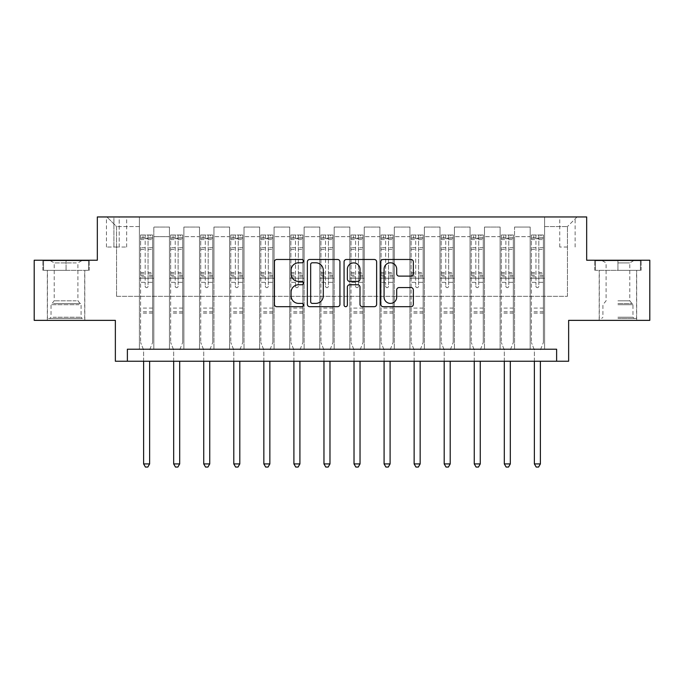 <?xml version="1.0" encoding="UTF-8"?>
<svg xmlns="http://www.w3.org/2000/svg" width="684" height="684" viewBox="0 0 684 684"><rect width="100%" height="100%" fill="white"/><g stroke="black" fill="none" stroke-linecap="round" stroke-linejoin="round"><path stroke-width="0.51" stroke-dasharray="3.42 2.56" d="M303.525 261.134A1.65 1.65 0 0 0 301.875 259.484L276.798 259.484A2.36 2.36 0 0 0 274.438 261.844L274.438 304.329A2.36 2.36 0 0 0 276.798 306.688L301.875 306.688A1.65 1.65 0 0 0 303.525 305.038A1.65 1.65 0 0 0 301.875 303.388L298.626 303.388A7.55 7.55 0 0 1 291.076 295.83L291.076 292.29A7.55 7.55 0 0 1 298.626 284.741L301.875 284.741A1.65 1.65 0 0 0 303.525 283.082A1.65 1.65 0 0 0 301.875 281.432L298.626 281.432A7.55 7.55 0 0 1 291.076 273.882L291.076 270.342A7.55 7.55 0 0 1 298.626 262.784L301.875 262.784A1.65 1.65 0 0 0 303.525 261.134M617.934 270.342L641.147 270.342L617.934 270.342L617.934 260.236L641.147 260.236L594.729 260.236L617.934 260.236L617.934 270.342L599.304 270.342L640.421 270.342L595.456 270.342L636.573 270.342L617.934 270.342L617.934 260.724L640.421 260.724L595.456 260.724L617.934 260.724L602.305 260.724L617.934 260.724L617.934 270.342M617.934 320.36L636.693 320.36L617.934 320.36M567.438 216.956L559.743 216.956L567.438 216.956M567.438 247.018L559.743 247.018L567.438 247.018M66.066 270.342L42.853 270.342L66.066 270.342L66.066 260.236L89.271 260.236L42.853 260.236L66.066 260.236L66.066 270.342L43.579 270.342L88.544 270.342L66.066 270.342L66.066 260.724L43.579 260.724L88.544 260.724L66.066 260.724L66.066 270.342M66.066 320.36L47.307 320.36L66.066 320.36M649.8 260.236L649.8 320.36L568.643 320.36L568.643 361.238L115.357 361.238L115.357 320.36L34.2 320.36L34.2 260.236L97.325 260.236L97.325 216.956L586.675 216.956L586.675 260.236L649.8 260.236M127.378 361.238L127.378 349.216L127.378 361.238L127.378 349.216L556.622 349.216L127.378 349.216L556.622 349.216L556.622 361.238M139.408 349.216L153.832 349.216L139.408 349.216L153.832 349.216L139.408 349.216L139.408 216.956L106.943 216.956L577.057 216.956L544.592 216.956L544.592 349.216L530.168 349.216L544.592 349.216L530.168 349.216L544.592 349.216L544.592 216.956L544.592 278.277L544.592 226.575L567.438 226.575L544.592 226.575L544.592 216.956L139.408 216.956L139.408 278.277L153.832 278.277L153.832 236.673L153.832 349.216L153.832 227.054L153.832 349.216L153.832 278.277L139.408 278.277L139.408 226.575L116.562 226.575L139.408 226.575L139.408 216.956L139.408 349.216M169.461 349.216L183.893 349.216L169.461 349.216L183.893 349.216L169.461 349.216L169.461 227.054L153.832 227.054L169.461 227.054L169.461 349.216L169.461 278.277L183.893 278.277L183.893 236.673L183.893 349.216L183.893 227.054L183.893 349.216L183.893 278.277L169.461 278.277L169.461 236.673L169.461 349.216M199.523 349.216L213.947 349.216L199.523 349.216L213.947 349.216L199.523 349.216L199.523 227.054L183.893 227.054L183.893 236.673L183.893 227.054L199.523 227.054L199.523 349.216L199.523 278.277L213.947 278.277L213.947 236.673L213.947 349.216L213.947 227.054L213.947 349.216L213.947 278.277L199.523 278.277L199.523 236.673L199.523 278.277L213.947 278.277L199.523 278.277L199.523 349.216M229.585 349.216L244.008 349.216L229.585 349.216L244.008 349.216L229.585 349.216L229.585 227.054L213.947 227.054L213.947 236.673L213.947 227.054L229.585 227.054L229.585 349.216L229.585 278.277L244.008 278.277L244.008 236.673L244.008 349.216L244.008 227.054L244.008 349.216L244.008 278.277L229.585 278.277L229.585 236.673L229.585 278.277L244.008 278.277L229.585 278.277L229.585 349.216M259.638 349.216L274.07 349.216L259.638 349.216L274.07 349.216L259.638 349.216L259.638 227.054L244.008 227.054L244.008 236.673L244.008 227.054L259.638 227.054L259.638 349.216L259.638 278.277L274.07 278.277L274.07 236.673L274.07 349.216L274.07 227.054L274.07 349.216L274.07 278.277L259.638 278.277L259.638 236.673L259.638 278.277L274.07 278.277L259.638 278.277L259.638 349.216M289.7 349.216L304.123 349.216L289.7 349.216L304.123 349.216L289.7 349.216L289.7 227.054L274.07 227.054L274.07 236.673L274.07 227.054L289.7 227.054L289.7 349.216L289.7 278.277L304.123 278.277L304.123 236.673L304.123 349.216L304.123 227.054L304.123 349.216L304.123 278.277L289.7 278.277L289.7 236.673L289.7 278.277L304.123 278.277L289.7 278.277L289.7 349.216M319.753 349.216L334.185 349.216L319.753 349.216L334.185 349.216L319.753 349.216L319.753 227.054L304.123 227.054L304.123 236.673L304.123 227.054L319.753 227.054L319.753 349.216L319.753 278.277L334.185 278.277L334.185 236.673L334.185 349.216L334.185 227.054L334.185 349.216L334.185 278.277L319.753 278.277L319.753 236.673L319.753 278.277L334.185 278.277L319.753 278.277L319.753 349.216M349.815 349.216L364.247 349.216L349.815 349.216L364.247 349.216L349.815 349.216L349.815 227.054L334.185 227.054L334.185 236.673L334.185 227.054L349.815 227.054L349.815 349.216L349.815 278.277L364.247 278.277L364.247 236.673L364.247 349.216L364.247 227.054L364.247 349.216L364.247 278.277L349.815 278.277L349.815 236.673L349.815 278.277L364.247 278.277L349.815 278.277L349.815 349.216M379.877 349.216L394.3 349.216L379.877 349.216L394.3 349.216L379.877 349.216L379.877 227.054L364.247 227.054L364.247 236.673L364.247 227.054L379.877 227.054L379.877 349.216L379.877 278.277L394.3 278.277L394.3 236.673L394.3 349.216L394.3 227.054L394.3 349.216L394.3 278.277L379.877 278.277L379.877 236.673L379.877 278.277L394.3 278.277L379.877 278.277L379.877 349.216M409.93 349.216L424.362 349.216L409.93 349.216L424.362 349.216L409.93 349.216L409.93 227.054L394.3 227.054L394.3 236.673L394.3 227.054L409.93 227.054L409.93 349.216L409.93 278.277L424.362 278.277L424.362 236.673L424.362 349.216L424.362 227.054L424.362 349.216L424.362 278.277L409.93 278.277L409.93 236.673L409.93 278.277L424.362 278.277L409.93 278.277L409.93 349.216M439.992 349.216L454.415 349.216L439.992 349.216L454.415 349.216L439.992 349.216L439.992 227.054L424.362 227.054L424.362 236.673L424.362 227.054L439.992 227.054L439.992 349.216L439.992 278.277L454.415 278.277L454.415 236.673L454.415 349.216L454.415 227.054L454.415 349.216L454.415 278.277L439.992 278.277L439.992 236.673L439.992 278.277L454.415 278.277L439.992 278.277L439.992 349.216M470.053 349.216L484.477 349.216L470.053 349.216L484.477 349.216L470.053 349.216L470.053 227.054L454.415 227.054L454.415 236.673L454.415 227.054L470.053 227.054L470.053 349.216L470.053 278.277L484.477 278.277L484.477 236.673L484.477 349.216L484.477 227.054L484.477 349.216L484.477 278.277L470.053 278.277L470.053 236.673L470.053 278.277L484.477 278.277L470.053 278.277L470.053 349.216M500.107 349.216L514.539 349.216L500.107 349.216L514.539 349.216L500.107 349.216L500.107 227.054L484.477 227.054L484.477 236.673L484.477 227.054L500.107 227.054L500.107 349.216L500.107 278.277L514.539 278.277L514.539 236.673L514.539 349.216L514.539 227.054L514.539 349.216L514.539 278.277L500.107 278.277L500.107 236.673L500.107 278.277L514.539 278.277L500.107 278.277L500.107 349.216M113.912 216.956L106.465 216.956L113.912 216.956L113.912 247.018L106.465 247.018L119.204 247.018L113.912 247.018L113.912 216.956M119.204 216.956L126.66 216.956L119.204 216.956L119.204 247.018L126.66 247.018L119.204 247.018L119.204 216.956M116.562 296.309L116.562 226.575L106.943 216.956L116.562 226.575L116.562 296.309L567.438 296.309L116.562 296.309M567.438 296.309L567.438 226.575L567.438 296.309M530.168 278.277L544.592 278.277L544.592 349.216L544.592 278.277L530.168 278.277L530.168 236.673L530.168 278.277L544.592 278.277L530.168 278.277L530.168 349.216L530.168 227.054L514.539 227.054L514.539 236.673L514.539 227.054L530.168 227.054L530.168 349.216L530.168 278.277M139.408 278.277L153.832 278.277L139.408 278.277M169.461 227.054L153.832 227.054L169.461 227.054L169.461 236.673L169.461 227.054M169.461 278.277L183.893 278.277L169.461 278.277M199.523 236.673L199.523 227.054L199.523 236.673L183.893 236.673L199.523 236.673M229.585 236.673L229.585 227.054L229.585 236.673L213.947 236.673L229.585 236.673M259.638 236.673L259.638 227.054L259.638 236.673L244.008 236.673L259.638 236.673M289.7 236.673L289.7 227.054L289.7 236.673L274.07 236.673L289.7 236.673M319.753 236.673L319.753 227.054L319.753 236.673L304.123 236.673L319.753 236.673M349.815 236.673L349.815 227.054L349.815 236.673L334.185 236.673L349.815 236.673M379.877 236.673L379.877 227.054L379.877 236.673L364.247 236.673L379.877 236.673M409.93 236.673L409.93 227.054L409.93 236.673L394.3 236.673L409.93 236.673M439.992 236.673L439.992 227.054L439.992 236.673L424.362 236.673L439.992 236.673M470.053 236.673L470.053 227.054L470.053 236.673L454.415 236.673L470.053 236.673M500.107 236.673L500.107 227.054L500.107 236.673L484.477 236.673L500.107 236.673M530.168 236.673L530.168 227.054L530.168 236.673L514.539 236.673L530.168 236.673M199.523 227.054L183.893 227.054L199.523 227.054M229.585 227.054L213.947 227.054L229.585 227.054M259.638 227.054L244.008 227.054L259.638 227.054M289.7 227.054L274.07 227.054L289.7 227.054M319.753 227.054L304.123 227.054L319.753 227.054M349.815 227.054L334.185 227.054L349.815 227.054M379.877 227.054L364.247 227.054L379.877 227.054M409.93 227.054L394.3 227.054L409.93 227.054M439.992 227.054L424.362 227.054L439.992 227.054M470.053 227.054L454.415 227.054L470.053 227.054M500.107 227.054L484.477 227.054L500.107 227.054M530.168 227.054L514.539 227.054L530.168 227.054M577.057 216.956L567.438 226.575L577.057 216.956M42.853 270.342L42.853 260.236L42.853 270.342M89.271 270.342L89.271 260.236L89.271 270.342M641.147 270.342L641.147 260.236L641.147 270.342M594.729 270.342L594.729 260.236L594.729 270.342M339.931 304.329L339.931 261.844A2.36 2.36 0 0 0 337.571 259.484L309.724 259.484A2.36 2.36 0 0 0 307.364 261.844L307.364 304.329A2.36 2.36 0 0 0 309.724 306.688L337.571 306.688A2.36 2.36 0 0 0 339.931 304.329M312.314 262.784A1.65 1.65 0 0 0 310.664 264.434L310.664 301.729A1.65 1.65 0 0 0 312.314 303.388L315.743 303.388A7.55 7.55 0 0 0 323.293 295.83L323.293 270.342A7.55 7.55 0 0 0 315.743 262.784L312.314 262.784M346.429 259.484L374.276 259.484A2.36 2.36 0 0 1 376.636 261.844L376.636 304.329A2.36 2.36 0 0 1 374.276 306.688L362.358 306.688A2.36 2.36 0 0 1 359.998 304.329L359.998 287.1A2.36 2.36 0 0 0 357.638 284.741L349.729 284.741A2.36 2.36 0 0 0 347.369 287.1L347.369 305.038A1.65 1.65 0 0 1 345.719 306.688A1.65 1.65 0 0 1 344.069 305.038L344.069 261.844A2.36 2.36 0 0 1 346.429 259.484M359.998 269.214A6.31 6.31 0 0 0 353.688 262.904A6.31 6.31 0 0 0 347.369 269.214L347.369 279.072A2.36 2.36 0 0 0 349.729 281.432L357.638 281.432A2.36 2.36 0 0 0 359.998 279.072L359.998 269.214M399.063 276.122L410.981 276.122A2.36 2.36 0 0 0 413.341 273.762L413.341 261.844A2.36 2.36 0 0 0 410.981 259.484L383.125 259.484A2.36 2.36 0 0 0 380.766 261.844L380.766 304.329A2.36 2.36 0 0 0 383.125 306.688L410.981 306.688A2.36 2.36 0 0 0 413.341 304.329L413.341 289.93A2.36 2.36 0 0 0 410.981 287.571L399.063 287.571A2.36 2.36 0 0 0 396.703 289.93L396.703 297.07A6.31 6.31 0 0 1 390.384 303.388A6.31 6.31 0 0 1 384.075 297.07L384.075 269.103A6.31 6.31 0 0 1 390.384 262.784A6.31 6.31 0 0 1 396.703 269.103L396.703 273.762A2.36 2.36 0 0 0 399.063 276.122M145.179 286.211A1.445 1.445 0 0 0 146.615 287.656A1.445 1.445 0 0 1 145.179 286.211L145.179 282.312L145.179 286.211M152.575 234.988L150.224 234.988L150.224 238.118L152.635 238.118L152.635 234.997L140.605 234.997L140.605 342.479L140.605 282.312L145.179 282.312L145.179 275.507L140.605 275.507M140.605 234.997L140.605 282.312L145.179 282.312L145.179 238.75L148.06 238.75L148.06 272.497L152.635 272.497L152.635 342.479L152.635 282.312L148.06 282.312L148.06 286.211A1.445 1.445 0 0 1 146.615 287.656A1.445 1.445 0 0 0 148.06 286.211L148.06 272.497M152.635 238.118L152.635 272.497M152.635 234.997L152.635 282.312L148.06 282.312L148.06 235.287L145.179 235.287L145.179 275.507M150.224 234.988L140.665 234.988M150.224 238.118L143.016 238.118L143.016 234.988M140.605 238.118L152.575 238.118M140.665 238.118L143.016 238.118M149.796 349.515L152.635 342.479L149.796 349.515A2.403 2.403 0 0 0 149.625 350.413A2.403 2.403 0 0 1 149.796 349.515M143.614 361.238L143.614 350.413A2.403 2.403 0 0 0 143.443 349.515L140.605 342.479L143.443 349.515A2.403 2.403 0 0 1 143.614 350.413L143.614 463.914L149.625 463.914L149.625 361.238M152.635 313.144L140.605 313.144M143.614 463.914L145.418 467.044L147.821 467.044L149.625 463.914M145.179 238.75L145.179 235.287M148.06 238.75L148.06 235.287M175.232 286.211A1.445 1.445 93.6 0 0 176.677 287.656A1.445 1.445 -86.4 0 1 175.232 286.211L175.232 282.312L175.232 286.211M182.628 234.988L180.285 234.988L180.285 238.118L182.688 238.118L182.688 234.997L170.667 234.997L170.667 342.479L170.667 282.312L175.232 282.312L175.232 275.507L170.667 275.507M170.667 234.997L170.667 282.312L175.232 282.312L175.232 238.75L178.122 238.75L178.122 272.497L182.688 272.497L182.688 342.479L182.688 282.312L178.122 282.312L178.122 286.211A1.445 1.445 -86.4 0 1 176.677 287.656A1.445 1.445 93.6 0 0 178.122 286.211L178.122 272.497M182.688 238.118L182.688 272.497M182.688 234.997L182.688 282.312L178.122 282.312L178.122 235.287L175.232 235.287L175.232 275.507M180.285 234.988L170.726 234.988M180.285 238.118L173.069 238.118L173.069 234.988M170.667 238.118L182.628 238.118M170.726 238.118L173.069 238.118M179.858 349.515L182.688 342.479L179.858 349.515A2.403 2.403 -86.4 0 0 179.687 350.413A2.403 2.403 -86.4 0 1 179.858 349.515M173.668 361.238L173.668 350.413A2.403 2.403 -86.4 0 0 173.497 349.515L170.667 342.479L173.497 349.515A2.403 2.403 -86.4 0 1 173.668 350.413L173.668 463.914L179.687 463.914L179.687 361.238M182.688 313.144L170.667 313.144M173.668 463.914L175.472 467.044L177.883 467.044L179.687 463.914M178.122 238.75L178.122 235.287M175.232 238.75L175.232 235.287L175.232 238.75M205.294 286.211A1.445 1.445 93.6 0 0 206.739 287.656A1.445 1.445 -86.4 0 1 205.294 286.211L205.294 282.312L205.294 286.211M212.69 234.988L210.347 234.988L210.347 238.118L212.75 238.118L212.75 234.997L200.728 234.997L200.728 342.479L200.728 282.312L205.294 282.312L205.294 275.507L200.728 275.507M200.728 234.997L200.728 282.312L205.294 282.312L205.294 238.75L208.175 238.75L208.175 272.497L212.75 272.497L212.75 342.479L212.75 282.312L208.175 282.312L208.175 286.211A1.445 1.445 -86.4 0 1 206.739 287.656A1.445 1.445 93.6 0 0 208.175 286.211L208.175 272.497M212.75 238.118L212.75 272.497M212.75 234.997L212.75 282.312L208.175 282.312L208.175 235.287L205.294 235.287L205.294 275.507M210.347 234.988L200.788 234.988M210.347 238.118L203.131 238.118L203.131 234.988M200.728 238.118L212.69 238.118M200.788 238.118L203.131 238.118M209.92 349.515L212.75 342.479L209.92 349.515A2.403 2.403 -86.4 0 0 209.74 350.413A2.403 2.403 -86.4 0 1 209.92 349.515M203.729 361.238L203.729 350.413A2.403 2.403 -86.4 0 0 203.558 349.515L200.728 342.479L203.558 349.515A2.403 2.403 -86.4 0 1 203.729 350.413L203.729 463.914L209.74 463.914L209.74 361.238M212.75 313.144L200.728 313.144M203.729 463.914L205.533 467.044L207.936 467.044L209.74 463.914M208.175 238.75L208.175 235.287M205.294 238.75L205.294 235.287L205.294 238.75M235.356 286.211A1.445 1.445 93.6 0 0 236.792 287.656A1.445 1.445 -86.4 0 1 235.356 286.211L235.356 282.312L235.356 286.211M242.743 234.988L240.4 234.988L240.4 238.118L242.803 238.118L242.803 234.997L230.782 234.997L230.782 342.479L230.782 282.312L235.356 282.312L235.356 275.507L230.782 275.507M230.782 234.997L230.782 282.312L235.356 282.312L235.356 238.75L238.237 238.75L238.237 272.497L242.803 272.497L242.803 342.479L242.803 282.312L238.237 282.312L238.237 286.211A1.445 1.445 -86.4 0 1 236.792 287.656A1.445 1.445 93.6 0 0 238.237 286.211L238.237 272.497M242.803 238.118L242.803 272.497M242.803 234.997L242.803 282.312L238.237 282.312L238.237 235.287L235.356 235.287L235.356 275.507M240.4 234.988L230.841 234.988M240.4 238.118L233.184 238.118L233.184 234.988M230.782 238.118L242.743 238.118M230.841 238.118L233.184 238.118M239.973 349.515L242.803 342.479L239.973 349.515A2.403 2.403 -86.4 0 0 239.802 350.413A2.403 2.403 -86.4 0 1 239.973 349.515M233.791 361.238L233.791 350.413A2.403 2.403 -86.4 0 0 233.612 349.515L230.782 342.479L233.612 349.515A2.403 2.403 -86.4 0 1 233.791 350.413L233.791 463.914L239.802 463.914L239.802 361.238M242.803 313.144L230.782 313.144M233.791 463.914L235.595 467.044L237.998 467.044L239.802 463.914M238.237 238.75L238.237 235.287M235.356 238.75L235.356 235.287L235.356 238.75M265.409 286.211A1.445 1.445 93.6 0 0 266.854 287.656A1.445 1.445 -86.4 0 1 265.409 286.211L265.409 282.312L265.409 286.211M272.805 234.988L270.462 234.988L270.462 238.118L272.865 238.118L272.865 234.997L260.843 234.997L260.843 342.479L260.843 282.312L265.409 282.312L265.409 275.507L260.843 275.507M260.843 234.997L260.843 282.312L265.409 282.312L265.409 238.75L268.299 238.75L268.299 272.497L272.865 272.497L272.865 342.479L272.865 282.312L268.299 282.312L268.299 286.211A1.445 1.445 -86.4 0 1 266.854 287.656A1.445 1.445 93.6 0 0 268.299 286.211L268.299 272.497M272.865 238.118L272.865 272.497M272.865 234.997L272.865 282.312L268.299 282.312L268.299 235.287L265.409 235.287L265.409 275.507M270.462 234.988L260.903 234.988M270.462 238.118L263.246 238.118L263.246 234.988M260.843 238.118L272.805 238.118M260.903 238.118L263.246 238.118M270.035 349.515L272.865 342.479L270.035 349.515A2.403 2.403 -86.4 0 0 269.855 350.413A2.403 2.403 -86.4 0 1 270.035 349.515M263.844 361.238L263.844 350.413A2.403 2.403 -86.4 0 0 263.673 349.515L260.843 342.479L263.673 349.515A2.403 2.403 -86.4 0 1 263.844 350.413L263.844 463.914L269.855 463.914L269.855 361.238M272.865 313.144L260.843 313.144M263.844 463.914L265.649 467.044L268.06 467.044L269.855 463.914M268.299 238.75L268.299 235.287M265.409 238.75L265.409 235.287L265.409 238.75M80.122 318.436L49.829 318.436L80.122 318.436M53.044 317.231L81.088 317.231L53.044 317.231M79.6 260.724L50.428 260.724L79.6 260.724M76.309 262.913L54.224 262.913L76.309 262.913M76.309 300.815L54.224 300.815L76.309 300.815M82.2 318.436L47.427 318.436L82.2 318.436M82.2 270.342L47.427 270.342L82.2 270.342M43.579 270.342L43.579 260.724L43.579 270.342M88.544 270.342L88.544 260.724L88.544 270.342M617.934 318.436L636.573 318.436L617.934 318.436M617.934 317.231L632.965 317.231L617.934 317.231M617.934 262.913L629.776 262.913L617.934 262.913M617.934 300.815L629.776 300.815L617.934 300.815M595.456 270.342L595.456 260.724L595.456 270.342M640.421 270.342L640.421 260.724L640.421 270.342M295.471 286.211A1.445 1.445 93.6 0 0 296.916 287.656A1.445 1.445 -86.4 0 1 295.471 286.211L295.471 282.312L295.471 286.211M302.867 234.988L300.515 234.988L300.515 238.118L302.926 238.118L302.926 234.997L290.897 234.997L290.897 342.479L290.897 282.312L295.471 282.312L295.471 275.507L290.897 275.507M290.897 234.997L290.897 282.312L295.471 282.312L295.471 238.75L298.352 238.75L298.352 272.497L302.926 272.497L302.926 342.479L302.926 282.312L298.352 282.312L298.352 286.211A1.445 1.445 -86.4 0 1 296.916 287.656A1.445 1.445 93.6 0 0 298.352 286.211L298.352 272.497M302.926 238.118L302.926 272.497M302.926 234.997L302.926 282.312L298.352 282.312L298.352 235.287L295.471 235.287L295.471 275.507M300.515 234.988L290.957 234.988M300.515 238.118L293.308 238.118L293.308 234.988M290.897 238.118L302.867 238.118M290.957 238.118L293.308 238.118M300.088 349.515L302.926 342.479L300.088 349.515A2.403 2.403 -86.4 0 0 299.917 350.413A2.403 2.403 -86.4 0 1 300.088 349.515M293.906 361.238L293.906 350.413A2.403 2.403 -86.4 0 0 293.735 349.515L290.897 342.479L293.735 349.515A2.403 2.403 -86.4 0 1 293.906 350.413L293.906 463.914L299.917 463.914L299.917 361.238M302.926 313.144L290.897 313.144M293.906 463.914L295.71 467.044L298.113 467.044L299.917 463.914M298.352 238.75L298.352 235.287M295.471 238.75L295.471 235.287L295.471 238.75M325.524 286.211A1.445 1.445 93.6 0 0 326.969 287.656A1.445 1.445 -86.4 0 1 325.524 286.211L325.524 282.312L325.524 286.211M332.92 234.988L330.577 234.988L330.577 238.118L332.98 238.118L332.98 234.997L320.958 234.997L320.958 342.479L320.958 282.312L325.524 282.312L325.524 275.507L320.958 275.507M320.958 234.997L320.958 282.312L325.524 282.312L325.524 238.75L328.414 238.75L328.414 272.497L332.98 272.497L332.98 342.479L332.98 282.312L328.414 282.312L328.414 286.211A1.445 1.445 -86.4 0 1 326.969 287.656A1.445 1.445 93.6 0 0 328.414 286.211L328.414 272.497M332.98 238.118L332.98 272.497M332.98 234.997L332.98 282.312L328.414 282.312L328.414 235.287L325.524 235.287L325.524 275.507M330.577 234.988L321.018 234.988M330.577 238.118L323.361 238.118L323.361 234.988M320.958 238.118L332.92 238.118M321.018 238.118L323.361 238.118M330.15 349.515L332.98 342.479L330.15 349.515A2.403 2.403 -86.4 0 0 329.979 350.413A2.403 2.403 -86.4 0 1 330.15 349.515M323.968 361.238L323.968 350.413A2.403 2.403 -86.4 0 0 323.788 349.515L320.958 342.479L323.788 349.515A2.403 2.403 -86.4 0 1 323.968 350.413L323.968 463.914L329.979 463.914L329.979 361.238M332.98 313.144L320.958 313.144M323.968 463.914L325.772 467.044L328.175 467.044L329.979 463.914M328.414 238.75L328.414 235.287M325.524 238.75L325.524 235.287L325.524 238.75M355.586 286.211A1.445 1.445 93.6 0 0 357.031 287.656A1.445 1.445 -86.4 0 1 355.586 286.211L355.586 282.312L355.586 286.211M362.982 234.988L360.639 234.988L360.639 238.118L363.042 238.118L363.042 234.997L351.02 234.997L351.02 342.479L351.02 282.312L355.586 282.312L355.586 275.507L351.02 275.507M351.02 234.997L351.02 282.312L355.586 282.312L355.586 238.75L358.476 238.75L358.476 272.497L363.042 272.497L363.042 342.479L363.042 282.312L358.476 282.312L358.476 286.211A1.445 1.445 -86.4 0 1 357.031 287.656A1.445 1.445 93.6 0 0 358.476 286.211L358.476 272.497M363.042 238.118L363.042 272.497M363.042 234.997L363.042 282.312L358.476 282.312L358.476 235.287L355.586 235.287L355.586 275.507M360.639 234.988L351.08 234.988M360.639 238.118L353.423 238.118L353.423 234.988M351.02 238.118L362.982 238.118M351.08 238.118L353.423 238.118M360.212 349.515L363.042 342.479L360.212 349.515A2.403 2.403 -86.4 0 0 360.032 350.413A2.403 2.403 -86.4 0 1 360.212 349.515M354.021 361.238L354.021 350.413A2.403 2.403 -86.4 0 0 353.85 349.515L351.02 342.479L353.85 349.515A2.403 2.403 -86.4 0 1 354.021 350.413L354.021 463.914L360.032 463.914L360.032 361.238M363.042 313.144L351.02 313.144M354.021 463.914L355.825 467.044L358.228 467.044L360.032 463.914M358.476 238.75L358.476 235.287M355.586 238.75L355.586 235.287L355.586 238.75M385.648 286.211A1.445 1.445 93.6 0 0 387.084 287.656A1.445 1.445 -86.4 0 1 385.648 286.211L385.648 282.312L385.648 286.211M393.043 234.988L390.692 234.988L390.692 238.118L393.103 238.118L393.103 234.997L381.073 234.997L381.073 342.479L381.073 282.312L385.648 282.312L385.648 275.507L381.073 275.507M381.073 234.997L381.073 282.312L385.648 282.312L385.648 238.75L388.529 238.75L388.529 272.497L393.103 272.497L393.103 342.479L393.103 282.312L388.529 282.312L388.529 286.211A1.445 1.445 -86.4 0 1 387.084 287.656A1.445 1.445 93.6 0 0 388.529 286.211L388.529 272.497M393.103 238.118L393.103 272.497M393.103 234.997L393.103 282.312L388.529 282.312L388.529 235.287L385.648 235.287L385.648 275.507M390.692 234.988L381.133 234.988M390.692 238.118L383.485 238.118L383.485 234.988M381.073 238.118L393.043 238.118M381.133 238.118L383.485 238.118M390.265 349.515L393.103 342.479L390.265 349.515A2.403 2.403 -86.4 0 0 390.094 350.413A2.403 2.403 -86.4 0 1 390.265 349.515M384.083 361.238L384.083 350.413A2.403 2.403 -86.4 0 0 383.912 349.515L381.073 342.479L383.912 349.515A2.403 2.403 -86.4 0 1 384.083 350.413L384.083 463.914L390.094 463.914L390.094 361.238M393.103 313.144L381.073 313.144M384.083 463.914L385.887 467.044L388.29 467.044L390.094 463.914M388.529 238.75L388.529 235.287M385.648 238.75L385.648 235.287L385.648 238.75M415.701 286.211A1.445 1.445 93.6 0 0 417.146 287.656A1.445 1.445 -86.4 0 1 415.701 286.211L415.701 282.312L415.701 286.211M423.097 234.988L420.754 234.988L420.754 238.118L423.157 238.118L423.157 234.997L411.135 234.997L411.135 342.479L411.135 282.312L415.701 282.312L415.701 275.507L411.135 275.507M411.135 234.997L411.135 282.312L415.701 282.312L415.701 238.75L418.591 238.75L418.591 272.497L423.157 272.497L423.157 342.479L423.157 282.312L418.591 282.312L418.591 286.211A1.445 1.445 -86.4 0 1 417.146 287.656A1.445 1.445 93.6 0 0 418.591 286.211L418.591 272.497M423.157 238.118L423.157 272.497M423.157 234.997L423.157 282.312L418.591 282.312L418.591 235.287L415.701 235.287L415.701 275.507M420.754 234.988L411.195 234.988M420.754 238.118L413.538 238.118L413.538 234.988M411.135 238.118L423.097 238.118M411.195 238.118L413.538 238.118M420.327 349.515L423.157 342.479L420.327 349.515A2.403 2.403 -86.4 0 0 420.156 350.413A2.403 2.403 -86.4 0 1 420.327 349.515M414.136 361.238L414.136 350.413A2.403 2.403 -86.4 0 0 413.965 349.515L411.135 342.479L413.965 349.515A2.403 2.403 -86.4 0 1 414.136 350.413L414.136 463.914L420.156 463.914L420.156 361.238M423.157 313.144L411.135 313.144M414.136 463.914L415.94 467.044L418.351 467.044L420.156 463.914M418.591 238.75L418.591 235.287M415.701 238.75L415.701 235.287L415.701 238.75M445.763 286.211A1.445 1.445 93.6 0 0 447.208 287.656A1.445 1.445 -86.4 0 1 445.763 286.211L445.763 282.312L445.763 286.211M453.159 234.988L450.816 234.988L450.816 238.118L453.218 238.118L453.218 234.997L441.197 234.997L441.197 342.479L441.197 282.312L445.763 282.312L445.763 275.507L441.197 275.507M441.197 234.997L441.197 282.312L445.763 282.312L445.763 238.75L448.644 238.75L448.644 272.497L453.218 272.497L453.218 342.479L453.218 282.312L448.644 282.312L448.644 286.211A1.445 1.445 -86.4 0 1 447.208 287.656A1.445 1.445 93.6 0 0 448.644 286.211L448.644 272.497M453.218 238.118L453.218 272.497M453.218 234.997L453.218 282.312L448.644 282.312L448.644 235.287L445.763 235.287L445.763 275.507M450.816 234.988L441.257 234.988M450.816 238.118L443.6 238.118L443.6 234.988M441.197 238.118L453.159 238.118M441.257 238.118L443.6 238.118M450.388 349.515L453.218 342.479L450.388 349.515A2.403 2.403 -86.4 0 0 450.209 350.413A2.403 2.403 -86.4 0 1 450.388 349.515M444.198 361.238L444.198 350.413A2.403 2.403 -86.4 0 0 444.027 349.515L441.197 342.479L444.027 349.515A2.403 2.403 -86.4 0 1 444.198 350.413L444.198 463.914L450.209 463.914L450.209 361.238M453.218 313.144L441.197 313.144M444.198 463.914L446.002 467.044L448.405 467.044L450.209 463.914M448.644 238.75L448.644 235.287M445.763 238.75L445.763 235.287L445.763 238.75M475.825 286.211A1.445 1.445 93.6 0 0 477.261 287.656A1.445 1.445 -86.4 0 1 475.825 286.211L475.825 282.312L475.825 286.211M483.212 234.988L480.869 234.988L480.869 238.118L483.272 238.118L483.272 234.997L471.25 234.997L471.25 342.479L471.25 282.312L475.825 282.312L475.825 275.507L471.25 275.507M471.25 234.997L471.25 282.312L475.825 282.312L475.825 238.75L478.706 238.75L478.706 272.497L483.272 272.497L483.272 342.479L483.272 282.312L478.706 282.312L478.706 286.211A1.445 1.445 -86.4 0 1 477.261 287.656A1.445 1.445 93.6 0 0 478.706 286.211L478.706 272.497M483.272 238.118L483.272 272.497M483.272 234.997L483.272 282.312L478.706 282.312L478.706 235.287L475.825 235.287L475.825 275.507M480.869 234.988L471.31 234.988M480.869 238.118L473.653 238.118L473.653 234.988M471.25 238.118L483.212 238.118M471.31 238.118L473.653 238.118M480.442 349.515L483.272 342.479L480.442 349.515A2.403 2.403 -86.4 0 0 480.271 350.413A2.403 2.403 -86.4 0 1 480.442 349.515M474.26 361.238L474.26 350.413A2.403 2.403 -86.4 0 0 474.08 349.515L471.25 342.479L474.08 349.515A2.403 2.403 -86.4 0 1 474.26 350.413L474.26 463.914L480.271 463.914L480.271 361.238M483.272 313.144L471.25 313.144M474.26 463.914L476.064 467.044L478.467 467.044L480.271 463.914M478.706 238.75L478.706 235.287M475.825 238.75L475.825 235.287L475.825 238.75M505.878 286.211A1.445 1.445 93.6 0 0 507.323 287.656A1.445 1.445 -86.4 0 1 505.878 286.211L505.878 282.312L505.878 286.211M513.274 234.988L510.931 234.988L510.931 238.118L513.333 238.118L513.333 234.997L501.312 234.997L501.312 342.479L501.312 282.312L505.878 282.312L505.878 275.507L501.312 275.507M501.312 234.997L501.312 282.312L505.878 282.312L505.878 238.75L508.768 238.75L508.768 272.497L513.333 272.497L513.333 342.479L513.333 282.312L508.768 282.312L508.768 286.211A1.445 1.445 -86.4 0 1 507.323 287.656A1.445 1.445 93.6 0 0 508.768 286.211L508.768 272.497M513.333 238.118L513.333 272.497M513.333 234.997L513.333 282.312L508.768 282.312L508.768 235.287L505.878 235.287L505.878 275.507M510.931 234.988L501.372 234.988M510.931 238.118L503.715 238.118L503.715 234.988M501.312 238.118L513.274 238.118M501.372 238.118L503.715 238.118M510.503 349.515L513.333 342.479L510.503 349.515A2.403 2.403 -86.4 0 0 510.324 350.413A2.403 2.403 -86.4 0 1 510.503 349.515M504.313 361.238L504.313 350.413A2.403 2.403 -86.4 0 0 504.142 349.515L501.312 342.479L504.142 349.515A2.403 2.403 -86.4 0 1 504.313 350.413L504.313 463.914L510.324 463.914L510.324 361.238M513.333 313.144L501.312 313.144M504.313 463.914L506.117 467.044L508.528 467.044L510.324 463.914M508.768 238.75L508.768 235.287M505.878 238.75L505.878 235.287L505.878 238.75M535.94 286.211A1.445 1.445 93.6 0 0 537.385 287.656A1.445 1.445 -86.4 0 1 535.94 286.211L535.94 282.312L535.94 286.211M543.335 234.988L540.984 234.988L540.984 238.118L543.395 238.118L543.395 234.997L531.365 234.997L531.365 342.479L531.365 282.312L535.94 282.312L535.94 275.507L531.365 275.507M531.365 234.997L531.365 282.312L535.94 282.312L535.94 238.75L538.821 238.75L538.821 272.497L543.395 272.497L543.395 342.479L543.395 282.312L538.821 282.312L538.821 286.211A1.445 1.445 -86.4 0 1 537.385 287.656A1.445 1.445 93.6 0 0 538.821 286.211L538.821 272.497M543.395 238.118L543.395 272.497M543.395 234.997L543.395 282.312L538.821 282.312L538.821 235.287L535.94 235.287L535.94 275.507M540.984 234.988L531.425 234.988M540.984 238.118L533.776 238.118L533.776 234.988M531.365 238.118L543.335 238.118M531.425 238.118L533.776 238.118M540.557 349.515L543.395 342.479L540.557 349.515A2.403 2.403 -86.4 0 0 540.386 350.413A2.403 2.403 -86.4 0 1 540.557 349.515M534.375 361.238L534.375 350.413A2.403 2.403 -86.4 0 0 534.204 349.515L531.365 342.479L534.204 349.515A2.403 2.403 -86.4 0 1 534.375 350.413L534.375 463.914L540.386 463.914L540.386 361.238M543.395 313.144L531.365 313.144M534.375 463.914L536.179 467.044L538.582 467.044L540.386 463.914M538.821 238.75L538.821 235.287M535.94 238.75L535.94 235.287L535.94 238.75M169.461 236.673L153.832 236.673L169.461 236.673M145.179 247.693L140.605 247.693M140.605 249.412L145.179 249.412M140.605 272.497L145.179 272.497M152.635 308.091L140.605 308.091M145.179 276.866L140.605 276.866M152.635 276.866L148.06 276.866M140.605 273.856L145.179 273.856M148.06 273.856L152.635 273.856M152.635 275.507L148.06 275.507M152.635 247.693L148.06 247.693M148.06 249.412L152.635 249.412M145.179 237.87L140.605 237.87M140.605 239.58L145.179 239.58M152.635 237.87L148.06 237.87M148.06 239.58L152.635 239.58M152.635 311.784L140.605 311.784M175.232 247.693L170.667 247.693M170.667 249.412L175.232 249.412M170.667 272.497L175.232 272.497M182.688 308.091L170.667 308.091M175.232 276.866L170.667 276.866M182.688 276.866L178.122 276.866M170.667 273.856L175.232 273.856M178.122 273.856L182.688 273.856M182.688 275.507L178.122 275.507M182.688 247.693L178.122 247.693M178.122 249.412L182.688 249.412M175.232 237.87L170.667 237.87M170.667 239.58L175.232 239.58M182.688 237.87L178.122 237.87M178.122 239.58L182.688 239.58M182.688 311.784L170.667 311.784M205.294 247.693L200.728 247.693M200.728 249.412L205.294 249.412M200.728 272.497L205.294 272.497M212.75 308.091L200.728 308.091M205.294 276.866L200.728 276.866M212.75 276.866L208.175 276.866M200.728 273.856L205.294 273.856M208.175 273.856L212.75 273.856M212.75 275.507L208.175 275.507M212.75 247.693L208.175 247.693M208.175 249.412L212.75 249.412M205.294 237.87L200.728 237.87M200.728 239.58L205.294 239.58M212.75 237.87L208.175 237.87M208.175 239.58L212.75 239.58M212.75 311.784L200.728 311.784M235.356 247.693L230.782 247.693M230.782 249.412L235.356 249.412M230.782 272.497L235.356 272.497M242.803 308.091L230.782 308.091M235.356 276.866L230.782 276.866M242.803 276.866L238.237 276.866M230.782 273.856L235.356 273.856M238.237 273.856L242.803 273.856M242.803 275.507L238.237 275.507M242.803 247.693L238.237 247.693M238.237 249.412L242.803 249.412M235.356 237.87L230.782 237.87M230.782 239.58L235.356 239.58M242.803 237.87L238.237 237.87M238.237 239.58L242.803 239.58M242.803 311.784L230.782 311.784M265.409 247.693L260.843 247.693M260.843 249.412L265.409 249.412M260.843 272.497L265.409 272.497M272.865 308.091L260.843 308.091M265.409 276.866L260.843 276.866M272.865 276.866L268.299 276.866M260.843 273.856L265.409 273.856M268.299 273.856L272.865 273.856M272.865 275.507L268.299 275.507M272.865 247.693L268.299 247.693M268.299 249.412L272.865 249.412M265.409 237.87L260.843 237.87M260.843 239.58L265.409 239.58M272.865 237.87L268.299 237.87M268.299 239.58L272.865 239.58M272.865 311.784L260.843 311.784M79.079 304.705L51.035 304.705L79.079 304.705M53.472 303.516L80.601 303.516L53.472 303.516M617.934 304.705L632.965 304.705L617.934 304.705M617.934 303.516L632.478 303.516L617.934 303.516M295.471 247.693L290.897 247.693M290.897 249.412L295.471 249.412M290.897 272.497L295.471 272.497M302.926 308.091L290.897 308.091M295.471 276.866L290.897 276.866M302.926 276.866L298.352 276.866M290.897 273.856L295.471 273.856M298.352 273.856L302.926 273.856M302.926 275.507L298.352 275.507M302.926 247.693L298.352 247.693M298.352 249.412L302.926 249.412M295.471 237.87L290.897 237.87M290.897 239.58L295.471 239.58M302.926 237.87L298.352 237.87M298.352 239.58L302.926 239.58M302.926 311.784L290.897 311.784M325.524 247.693L320.958 247.693M320.958 249.412L325.524 249.412M320.958 272.497L325.524 272.497M332.98 308.091L320.958 308.091M325.524 276.866L320.958 276.866M332.98 276.866L328.414 276.866M320.958 273.856L325.524 273.856M328.414 273.856L332.98 273.856M332.98 275.507L328.414 275.507M332.98 247.693L328.414 247.693M328.414 249.412L332.98 249.412M325.524 237.87L320.958 237.87M320.958 239.58L325.524 239.58M332.98 237.87L328.414 237.87M328.414 239.58L332.98 239.58M332.98 311.784L320.958 311.784M355.586 247.693L351.02 247.693M351.02 249.412L355.586 249.412M351.02 272.497L355.586 272.497M363.042 308.091L351.02 308.091M355.586 276.866L351.02 276.866M363.042 276.866L358.476 276.866M351.02 273.856L355.586 273.856M358.476 273.856L363.042 273.856M363.042 275.507L358.476 275.507M363.042 247.693L358.476 247.693M358.476 249.412L363.042 249.412M355.586 237.87L351.02 237.87M351.02 239.58L355.586 239.58M363.042 237.87L358.476 237.87M358.476 239.58L363.042 239.58M363.042 311.784L351.02 311.784M385.648 247.693L381.073 247.693M381.073 249.412L385.648 249.412M381.073 272.497L385.648 272.497M393.103 308.091L381.073 308.091M385.648 276.866L381.073 276.866M393.103 276.866L388.529 276.866M381.073 273.856L385.648 273.856M388.529 273.856L393.103 273.856M393.103 275.507L388.529 275.507M393.103 247.693L388.529 247.693M388.529 249.412L393.103 249.412M385.648 237.87L381.073 237.87M381.073 239.58L385.648 239.58M393.103 237.87L388.529 237.87M388.529 239.58L393.103 239.58M393.103 311.784L381.073 311.784M415.701 247.693L411.135 247.693M411.135 249.412L415.701 249.412M411.135 272.497L415.701 272.497M423.157 308.091L411.135 308.091M415.701 276.866L411.135 276.866M423.157 276.866L418.591 276.866M411.135 273.856L415.701 273.856M418.591 273.856L423.157 273.856M423.157 275.507L418.591 275.507M423.157 247.693L418.591 247.693M418.591 249.412L423.157 249.412M415.701 237.87L411.135 237.87M411.135 239.58L415.701 239.58M423.157 237.87L418.591 237.87M418.591 239.58L423.157 239.58M423.157 311.784L411.135 311.784M445.763 247.693L441.197 247.693M441.197 249.412L445.763 249.412M441.197 272.497L445.763 272.497M453.218 308.091L441.197 308.091M445.763 276.866L441.197 276.866M453.218 276.866L448.644 276.866M441.197 273.856L445.763 273.856M448.644 273.856L453.218 273.856M453.218 275.507L448.644 275.507M453.218 247.693L448.644 247.693M448.644 249.412L453.218 249.412M445.763 237.87L441.197 237.87M441.197 239.58L445.763 239.58M453.218 237.87L448.644 237.87M448.644 239.58L453.218 239.58M453.218 311.784L441.197 311.784M475.825 247.693L471.25 247.693M471.25 249.412L475.825 249.412M471.25 272.497L475.825 272.497M483.272 308.091L471.25 308.091M475.825 276.866L471.25 276.866M483.272 276.866L478.706 276.866M471.25 273.856L475.825 273.856M478.706 273.856L483.272 273.856M483.272 275.507L478.706 275.507M483.272 247.693L478.706 247.693M478.706 249.412L483.272 249.412M475.825 237.87L471.25 237.87M471.25 239.58L475.825 239.58M483.272 237.87L478.706 237.87M478.706 239.58L483.272 239.58M483.272 311.784L471.25 311.784M505.878 247.693L501.312 247.693M501.312 249.412L505.878 249.412M501.312 272.497L505.878 272.497M513.333 308.091L501.312 308.091M505.878 276.866L501.312 276.866M513.333 276.866L508.768 276.866M501.312 273.856L505.878 273.856M508.768 273.856L513.333 273.856M513.333 275.507L508.768 275.507M513.333 247.693L508.768 247.693M508.768 249.412L513.333 249.412M505.878 237.87L501.312 237.87M501.312 239.58L505.878 239.58M513.333 237.87L508.768 237.87M508.768 239.58L513.333 239.58M513.333 311.784L501.312 311.784M535.94 247.693L531.365 247.693M531.365 249.412L535.94 249.412M531.365 272.497L535.94 272.497M543.395 308.091L531.365 308.091M535.94 276.866L531.365 276.866M543.395 276.866L538.821 276.866M531.365 273.856L535.94 273.856M538.821 273.856L543.395 273.856M543.395 275.507L538.821 275.507M543.395 247.693L538.821 247.693M538.821 249.412L543.395 249.412M535.94 237.87L531.365 237.87M531.365 239.58L535.94 239.58M543.395 237.87L538.821 237.87M538.821 239.58L543.395 239.58M543.395 311.784L531.365 311.784M599.184 320.36L599.184 270.342M559.743 247.018L559.743 216.956M47.307 320.36L47.307 270.342M84.816 320.36L84.816 270.342M106.465 247.018L106.465 216.956M126.66 247.018L126.66 216.956M575.133 247.018L575.133 216.956M636.693 320.36L636.693 270.342M50.428 260.724L54.224 262.913L54.224 300.815L51.035 304.705L51.035 317.231L49.829 318.436M84.696 318.436L84.696 270.342M47.427 318.436L47.427 270.342M81.695 260.724L77.899 262.913L77.899 300.815L81.088 304.705L81.088 317.231L82.294 318.436M633.572 260.724L629.776 262.913L629.776 300.815L632.965 304.705L632.965 317.231L634.171 318.436M599.304 318.436L599.304 270.342M636.573 318.436L636.573 270.342M602.305 260.724L606.101 262.913L606.101 300.815L602.912 304.705L602.912 317.231L601.706 318.436"/><path stroke-width="1.03" d="M303.525 261.134A1.65 1.65 0 0 0 301.875 259.484L276.798 259.484A2.36 2.36 0 0 0 274.438 261.844L274.438 304.329A2.36 2.36 0 0 0 276.798 306.688L301.875 306.688A1.65 1.65 0 0 0 303.525 305.038A1.65 1.65 0 0 0 301.875 303.388L298.626 303.388A7.55 7.55 0 0 1 291.076 295.83L291.076 292.29A7.55 7.55 0 0 1 298.626 284.741L301.875 284.741A1.65 1.65 0 0 0 303.525 283.082A1.65 1.65 0 0 0 301.875 281.432L298.626 281.432A7.55 7.55 0 0 1 291.076 273.882L291.076 270.342A7.55 7.55 0 0 1 298.626 262.784L301.875 262.784A1.65 1.65 0 0 0 303.525 261.134M410.981 276.122A2.36 2.36 0 0 0 413.341 273.762L413.341 261.844A2.36 2.36 0 0 0 410.981 259.484L383.125 259.484A2.36 2.36 0 0 0 380.766 261.844L380.766 304.329A2.36 2.36 0 0 0 383.125 306.688L410.981 306.688A2.36 2.36 0 0 0 413.341 304.329L413.341 289.93A2.36 2.36 0 0 0 410.981 287.571L399.063 287.571A2.36 2.36 0 0 0 396.703 289.93L396.703 297.07A6.31 6.31 0 0 1 390.384 303.388A6.31 6.31 0 0 1 384.075 297.07L384.075 269.103A6.31 6.31 0 0 1 390.384 262.784A6.31 6.31 0 0 1 396.703 269.103L396.703 273.762A2.36 2.36 0 0 0 399.063 276.122L410.981 276.122M556.622 361.238L568.643 361.238L568.643 320.36L649.8 320.36L649.8 260.236L586.675 260.236L586.675 216.956L97.325 216.956L97.325 260.236L34.2 260.236L34.2 320.36L115.357 320.36L115.357 361.238L556.622 361.238L556.622 349.216L127.378 349.216L127.378 361.238M339.931 261.844A2.36 2.36 0 0 0 337.571 259.484L309.724 259.484A2.36 2.36 0 0 0 307.364 261.844L307.364 304.329A2.36 2.36 0 0 0 309.724 306.688L337.571 306.688A2.36 2.36 0 0 0 339.931 304.329L339.931 261.844M346.429 259.484L374.276 259.484A2.36 2.36 0 0 1 376.636 261.844L376.636 304.329A2.36 2.36 0 0 1 374.276 306.688L362.358 306.688A2.36 2.36 0 0 1 359.998 304.329L359.998 287.1A2.36 2.36 0 0 0 357.638 284.741L349.729 284.741A2.36 2.36 0 0 0 347.369 287.1L347.369 305.038A1.65 1.65 0 0 1 345.719 306.688A1.65 1.65 0 0 1 344.069 305.038L344.069 261.844A2.36 2.36 0 0 1 346.429 259.484M312.314 262.784A1.65 1.65 0 0 0 310.664 264.434L310.664 301.729A1.65 1.65 0 0 0 312.314 303.388L315.743 303.388A7.55 7.55 0 0 0 323.293 295.83L323.293 270.342A7.55 7.55 0 0 0 315.743 262.784L312.314 262.784M359.998 269.214A6.31 6.31 0 0 0 353.688 262.904A6.31 6.31 0 0 0 347.369 269.214L347.369 279.072A2.36 2.36 0 0 0 349.729 281.432L357.638 281.432A2.36 2.36 0 0 0 359.998 279.072L359.998 269.214M143.614 361.238L143.614 463.914L149.625 463.914L149.625 361.238M149.625 463.914L147.821 467.044L145.418 467.044L143.614 463.914M173.668 361.238L173.668 463.914L179.687 463.914L179.687 361.238M179.687 463.914L177.883 467.044L175.472 467.044L173.668 463.914M203.729 361.238L203.729 463.914L209.74 463.914L209.74 361.238M209.74 463.914L207.936 467.044L205.533 467.044L203.729 463.914M233.791 361.238L233.791 463.914L239.802 463.914L239.802 361.238M239.802 463.914L237.998 467.044L235.595 467.044L233.791 463.914M263.844 361.238L263.844 463.914L269.855 463.914L269.855 361.238M269.855 463.914L268.06 467.044L265.649 467.044L263.844 463.914M293.906 361.238L293.906 463.914L299.917 463.914L299.917 361.238M299.917 463.914L298.113 467.044L295.71 467.044L293.906 463.914M323.968 361.238L323.968 463.914L329.979 463.914L329.979 361.238M329.979 463.914L328.175 467.044L325.772 467.044L323.968 463.914M354.021 361.238L354.021 463.914L360.032 463.914L360.032 361.238M360.032 463.914L358.228 467.044L355.825 467.044L354.021 463.914M384.083 361.238L384.083 463.914L390.094 463.914L390.094 361.238M390.094 463.914L388.29 467.044L385.887 467.044L384.083 463.914M414.136 361.238L414.136 463.914L420.156 463.914L420.156 361.238M420.156 463.914L418.351 467.044L415.94 467.044L414.136 463.914M444.198 361.238L444.198 463.914L450.209 463.914L450.209 361.238M450.209 463.914L448.405 467.044L446.002 467.044L444.198 463.914M474.26 361.238L474.26 463.914L480.271 463.914L480.271 361.238M480.271 463.914L478.467 467.044L476.064 467.044L474.26 463.914M504.313 361.238L504.313 463.914L510.324 463.914L510.324 361.238M510.324 463.914L508.528 467.044L506.117 467.044L504.313 463.914M534.375 361.238L534.375 463.914L540.386 463.914L540.386 361.238M540.386 463.914L538.582 467.044L536.179 467.044L534.375 463.914"/></g></svg>
